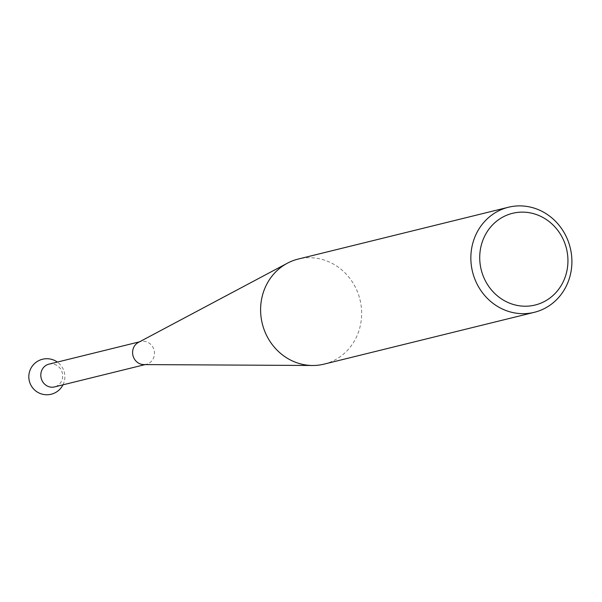 <?xml version="1.0" encoding="UTF-8"?>
<svg xmlns="http://www.w3.org/2000/svg" width="602" height="602" viewBox="0 0 602 602"><rect width="100%" height="100%" fill="white"/><g stroke="black" fill="none" stroke-linecap="round" stroke-linejoin="round"><path stroke-width="0.45" stroke-dasharray="3.01 2.26" d="M138.385 342.425A11.724 10.896 -103.8 0 1 140.733 341.53A11.724 10.896 -103.8 0 1 154.481 353.479A11.724 10.896 -103.8 0 1 146.339 364.293A11.724 10.896 -103.8 0 1 143.848 364.586M48.943 364.15A11.724 10.896 -103.8 0 1 51.907 363.871A11.724 10.896 -103.8 0 1 62.691 376.107A11.724 10.896 -103.8 0 1 54.549 386.913M324.072 364.127A54.105 50.305 76.2 0 0 361.644 314.229A54.105 50.305 76.2 0 0 298.178 259.071M140.733 341.53L139.506 341.831M62.962 384.844A18.037 18.037 0 0 0 57.348 362.08M146.339 364.293L145.12 364.594"/><path stroke-width="0.9" d="M312.581 365.489L143.848 364.586A11.724 10.896 -103.8 0 1 132.59 352.343A11.724 10.896 -103.8 0 1 138.385 342.425L287.372 263.209A54.105 50.305 76.2 0 0 260.606 308.976A54.105 50.305 76.2 0 0 312.581 365.489A54.105 50.305 76.2 0 0 324.072 364.127L534.328 312.31A54.105 50.305 -103.8 0 1 470.854 257.152A54.105 50.305 -103.8 0 1 508.434 207.246A54.105 50.305 -103.8 0 1 571.9 262.404A54.105 50.305 -103.8 0 1 534.328 312.31M145.12 364.594L54.549 386.913A11.724 10.896 -103.8 0 1 51.584 387.199A11.724 10.896 -103.8 0 1 40.801 374.963A11.724 10.896 -103.8 0 1 48.943 364.15L139.506 341.831M508.434 207.246L298.178 259.071A54.105 50.305 76.2 0 0 287.372 263.209M567.942 261.464A47.227 43.916 76.2 0 0 524.492 212.182A47.227 43.916 76.2 0 0 479.726 256.881A47.227 43.916 76.2 0 0 523.176 306.162A47.227 43.916 76.2 0 0 567.942 261.464M57.348 362.08A18.037 18.037 0 0 0 28.896 378.447A18.037 18.037 0 0 0 62.962 384.844"/></g></svg>
